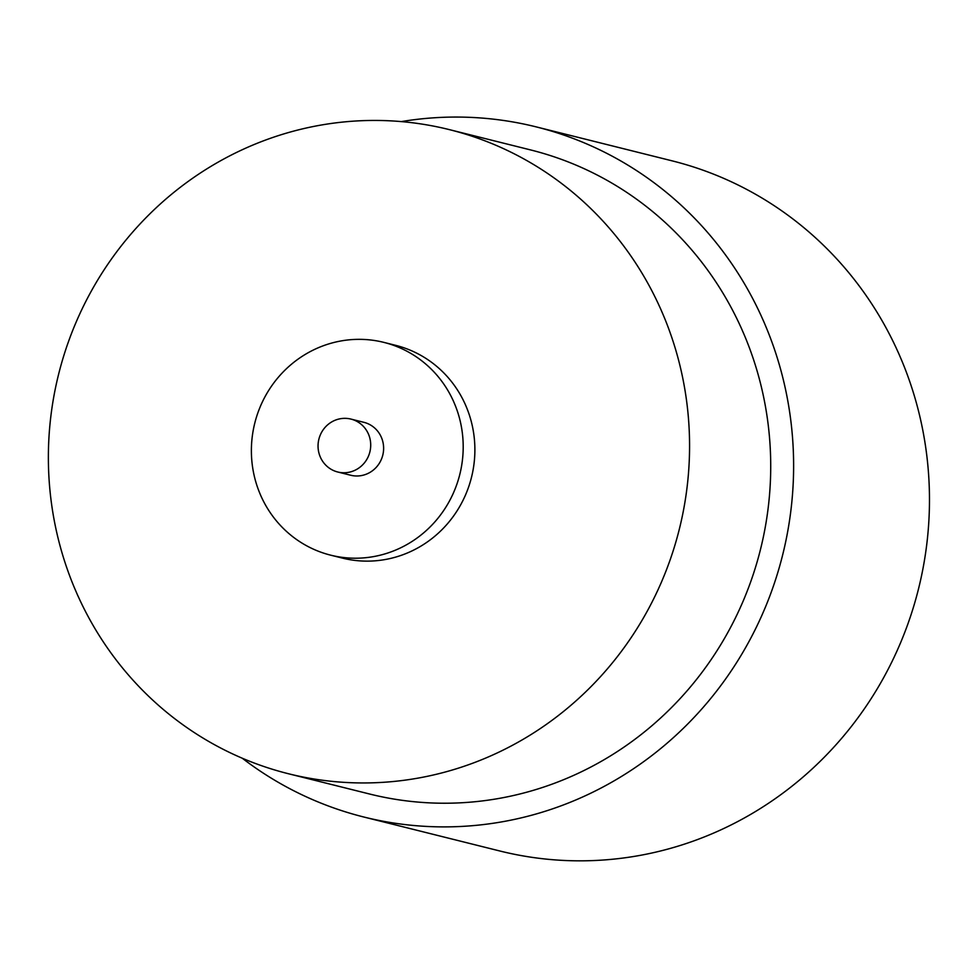 <?xml version="1.0" encoding="UTF-8"?>
<svg xmlns="http://www.w3.org/2000/svg" width="978" height="978" viewBox="0 0 978 978"><rect width="100%" height="100%" fill="white"/><g stroke="black" fill="none" stroke-linecap="round" stroke-linejoin="round"><path stroke-width="1.47" d="M348.571 472.337A27.262 26.272 -76 0 0 370.686 446.359A27.262 26.272 -76 0 0 350.992 419.097A27.262 26.272 -76 0 0 318.889 439.183A27.262 26.272 -76 0 0 337.777 472.007A27.262 26.272 -76 0 0 348.571 472.337M337.777 472.007L350.686 475.235A27.262 26.272 -76 0 0 361.481 475.565A27.262 26.272 -76 0 0 383.596 449.587A27.262 26.272 -76 0 0 363.902 422.325L350.992 419.097M374.158 556.494A109.658 105.673 -76 0 0 463.083 452.007A109.658 105.673 -76 0 0 383.877 342.386A109.658 105.673 -76 0 0 254.769 423.168A109.658 105.673 -76 0 0 330.711 555.174A109.658 105.673 -76 0 0 374.158 556.494M330.711 555.174L342.386 558.096A109.658 105.673 -76 0 0 385.845 559.416A109.658 105.673 -76 0 0 474.77 454.929A109.658 105.673 -76 0 0 395.552 345.307L383.877 342.386M420.027 777.755A331.945 319.879 -76 0 0 689.221 461.457A331.945 319.879 -76 0 0 449.44 129.646A331.945 319.879 -76 0 0 58.631 374.158A331.945 319.879 -76 0 0 288.51 773.757A331.945 319.879 -76 0 0 420.027 777.755M288.51 773.757L369.647 794.026A331.945 319.879 -76 0 0 501.176 798.036A331.945 319.879 -76 0 0 770.371 481.726A331.945 319.879 -76 0 0 530.589 149.927L449.44 129.646M242.214 758.195A355.662 342.728 -76 0 0 363.902 817.033A355.662 342.728 -76 0 0 504.819 821.324A355.662 342.728 -76 0 0 793.244 482.423A355.662 342.728 -76 0 0 536.335 126.92A355.662 342.728 -76 0 0 401.273 121.602M363.902 817.033L499.758 850.97A355.662 342.728 -76 0 0 640.688 855.273A355.662 342.728 -76 0 0 929.1 516.372A355.662 342.728 -76 0 0 672.192 160.869L536.335 126.92"/></g></svg>
